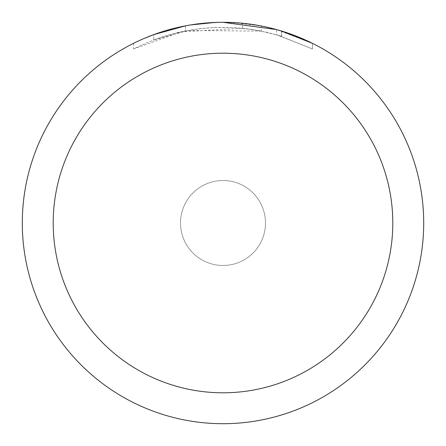 <?xml version="1.0" encoding="UTF-8"?>
<svg xmlns="http://www.w3.org/2000/svg" width="446" height="446" viewBox="0 0 446 446"><rect width="100%" height="100%" fill="white"/><g stroke="black" fill="none" stroke-linecap="round" stroke-linejoin="round"><path stroke-width="0.33" stroke-dasharray="2.23 1.67" d="M202.517 23.348L223 22.311C191.563 22.428 161.747 29.442 133.549 43.334L133.549 48.96C174.141 28.644 216.739 22.696 261.345 31.108L261.345 25.996L242.262 23.225L223 22.3A200.7 200.7 0 0 1 423.7 223A200.7 200.7 0 0 1 223 423.7A200.7 200.7 0 0 1 22.3 223A200.7 200.7 0 0 1 223 22.3L228.865 22.389M223 180.519A42.482 42.482 0 0 1 265.481 223A42.482 42.482 0 0 1 223 265.481A42.482 42.482 0 0 1 180.519 223A42.482 42.482 0 0 1 223 180.519A42.482 42.482 0 0 1 265.481 223A42.482 42.482 0 0 1 223 265.481A42.476 42.476 0 0 1 180.524 223A42.476 42.476 0 0 1 223 180.524A42.476 42.476 0 0 1 265.476 223A42.476 42.476 0 0 1 223 265.476A42.482 42.482 0 0 1 180.519 223A42.482 42.482 0 0 1 223 180.519M233.191 22.556L260.046 25.751M209.698 22.74L223 22.3L245.239 23.538L262.12 26.147L277.897 29.954M312.44 43.34L276.481 29.559L276.481 34.766L312.44 48.965L312.462 43.34L312.462 48.965L278.717 35.418L259.332 30.718L242.407 28.282L181.109 31.856L133.571 48.96M261.339 31.114L187.872 30.501L153.753 39.978A195.683 195.683 0 0 1 185.38 30.969L199.501 28.734L215.078 27.479L233.47 27.596L251.962 29.475L267.533 32.452L281.565 36.288L276.481 34.766M200.906 23.521L185.38 25.862L185.38 30.969L185.38 25.857A200.7 200.7 0 0 0 153.753 34.626L159.952 32.458M190.464 24.954L189.054 25.193M153.753 39.978L153.753 34.626L153.753 39.978M281.443 36.249L281.443 30.997L281.443 36.249M242.407 28.282L242.407 23.242M133.571 43.34L144.013 38.495M175.306 28.048L177.558 27.513M185.38 25.857L193.006 24.558M198.838 23.761L199.758 23.649M201.43 23.465L204.34 23.17M223 22.306L215.078 22.456M281.565 31.036L281.565 36.288"/><path stroke-width="0.67" d="M228.865 22.389L233.191 22.556M260.046 25.751L261.339 25.996M223 22.3A200.7 200.7 0 0 1 423.7 223A200.7 200.7 0 0 1 223 423.7A200.7 200.7 0 0 1 22.3 223A200.7 200.7 0 0 1 223 22.3L276.481 29.559M277.897 29.954L281.565 31.036L312.44 43.34M223 53.202A169.798 169.798 0 0 1 392.798 223A169.798 169.798 0 0 1 223 392.798A169.798 169.798 0 0 1 53.202 223A169.798 169.798 0 0 1 223 53.202M189.054 25.193L185.38 25.857L153.753 34.626L144.013 38.495M200.906 23.521L202.517 23.348M159.952 32.458L175.306 28.048M177.558 27.513L185.38 25.857M193.006 24.558L198.838 23.761M199.758 23.649L201.43 23.465M204.34 23.17L209.698 22.74M215.078 22.456L190.464 24.954"/></g></svg>
